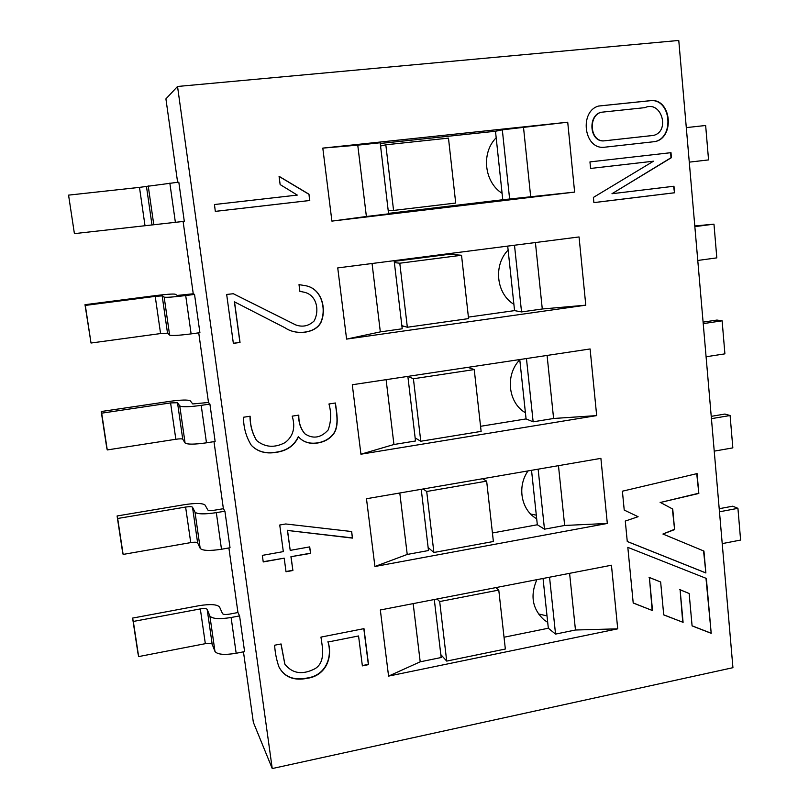 <?xml version="1.0" encoding="UTF-8"?>
<svg xmlns="http://www.w3.org/2000/svg" width="809" height="809" viewBox="0 0 809 809"><rect width="100%" height="100%" fill="white"/><g stroke="black" fill="none" stroke-linecap="round" stroke-linejoin="round"><path stroke-width="1.21" d="M686.295 127.61L705.65 125.486L708.553 159.909L689.278 162.144M132.605 618.086L133.313 621.443L200.319 608.914C204.111 608.307 206.396 608.459 207.175 609.369L209.885 616.003C212.302 618.875 219.381 619.37 231.121 617.5L239.585 615.892L244.591 651.609L236.167 653.268C224.477 655.179 217.409 654.572 214.972 651.437L212.18 644.237C211.392 643.246 209.116 643.054 205.334 643.671L138.642 656.584L137.894 652.934L132.605 618.086L199.054 605.688C210.33 603.888 217.176 604.343 219.583 607.053L222.505 613.626C223.335 614.567 225.681 614.729 229.554 614.112L237.947 612.524L239.585 615.892M133.313 621.443L138.642 656.584M106.758 447.984L101.226 411.528L169.556 401.385C181.115 399.808 188.022 399.626 190.267 400.839L192.734 403.944L208.489 402.478L209.905 404.065L201.198 405.37L206.477 442.816C194.484 444.505 187.344 444.556 185.079 442.978L182.743 439.196C182.015 438.7 179.709 438.721 175.836 439.267L107.263 449.935L106.758 447.984M101.226 411.528L101.681 413.166L170.588 402.912L177.515 402.73L179.76 405.885C181.995 407.18 189.144 407.008 201.198 405.37M101.681 413.166L107.263 449.935M209.905 404.065L215.143 441.461L206.477 442.816M694.789 225.964L713.973 224.154L716.814 257.869L697.762 260.458M694.85 226.631L713.973 224.154M703.092 322.124L716.946 320.061L722.124 320.809L724.904 353.846L706.085 356.769M703.223 323.63L722.124 320.809M74.408 233.629L184.3 221.332L178.809 182.126L139.482 187.375L68.563 195.131L74.408 233.629L68.563 195.131M84.996 304.7L154.297 295.75C166.017 294.304 172.954 293.778 175.108 294.183L177.333 295.437L193.25 293.768L194.534 294.405L185.706 295.548C173.49 297.055 166.31 297.591 164.176 297.146L162.164 295.861L155.217 296.377L85.309 305.418L84.996 304.7L91.023 343.026L85.309 305.418M91.023 343.026L160.576 333.561L167.524 333.166L169.617 335.108C171.791 335.846 178.951 335.442 191.116 333.884L199.904 332.681L194.534 294.405M719.474 511.794L737.929 508.335L732.742 506.191L719.201 508.709M722.225 543.618L740.609 540.058L737.929 508.335M714.236 451.139L732.833 447.883L730.102 415.523L724.925 414.056L711.232 416.352M711.424 418.657L730.102 415.523M122.503 551.607L117.093 515.97L184.472 504.674C195.889 502.976 202.756 503.117 205.092 505.099L207.792 509.983C208.591 510.671 210.957 510.722 214.881 510.145L223.385 508.699L224.912 511.197L230.029 547.744L221.494 549.25C209.652 551.05 202.553 550.767 200.197 548.391L197.629 542.869C196.87 542.111 194.575 542.02 190.742 542.606L123.13 554.418L122.503 551.607M117.093 515.97L117.669 518.488L185.615 507.061C189.468 506.495 191.763 506.545 192.512 507.213L194.999 512.148C197.325 514.241 204.434 514.413 216.327 512.653L224.912 511.197M117.669 518.488L123.13 554.418M307.653 678.245C293.93 681.016 284.363 677.244 278.953 666.929C276.547 660.063 275.1 652.823 274.615 645.228L281.077 643.964L284.899 664.25C292.504 673.695 302.596 675.151 315.176 668.618C325.633 662.096 322.498 647.422 320.94 637.108L363.979 628.644L368.53 664.624L362.371 665.878L358.559 635.965L328.09 641.992C332.914 657.302 325.987 675.535 307.653 678.245L307.501 677.962C293.849 680.723 284.303 677.002 278.883 666.798M358.559 635.965L328.09 641.992M327.918 641.729C332.742 657.029 325.815 675.252 307.501 677.962M598.559 106.06L651.993 100.538C671.268 100.64 674.059 137.591 654.916 141.615M604.04 147.278C583.623 149.331 579.244 110.985 598.731 106.019L652.357 100.458C671.713 100.569 674.423 137.793 655.098 141.585L604.04 147.278M298.46 436.82C294.314 445.779 286.73 450.977 275.717 452.423C265.585 454.031 257.464 451.665 251.346 445.314C246.189 437.052 243.549 427.698 243.458 417.252L250.123 416.231C250.173 425.271 252.357 433.381 256.686 440.581C265.15 447.428 274.615 448.095 285.112 442.584C293.283 436.253 295.639 427.435 292.191 416.15L298.804 415.118C298.642 422.541 300.685 428.78 304.953 433.846C312.112 438.579 320.091 438.812 328.141 429.994C331.194 421.499 331.468 412.833 328.95 403.984L335.411 402.993C336.837 413.5 339.901 428.183 331.862 435.98C327.958 440.005 322.791 442.402 316.349 443.19C310.009 443.848 304.74 442.402 300.533 438.852L298.299 436.688C294.152 445.638 286.588 450.835 275.576 452.271C265.494 453.879 257.393 451.533 251.286 445.243M335.25 403.024C336.686 413.49 339.689 428.103 331.68 435.859C327.797 439.853 322.649 442.25 316.238 443.049C309.908 443.716 304.639 442.29 300.452 438.781M298.663 415.148C298.501 422.51 300.543 428.699 304.791 433.715L304.872 433.786M250.011 416.251C250.062 425.231 252.246 433.3 256.554 440.44L256.625 440.511M234.519 301.868L240.03 342.45L233.356 343.38L226.672 294.456L233.336 293.728L295.639 324.874C302.435 327.372 308.553 326.108 314.003 321.102C319.848 310.747 316.885 294.456 303.496 292.079L299.866 291.331L299.006 284.637L305.175 285.638C321.395 288.176 326.169 307.551 321.83 320.101C318.352 332.904 297.034 336.19 285.092 327.827L234.398 301.818L239.909 342.369L233.346 343.289M305.094 285.617C321.234 288.176 325.987 307.521 321.658 320.03C318.2 332.792 296.943 336.139 285.021 327.797M303.415 292.059L299.866 291.311M233.316 293.738L295.558 324.844M711.202 633.326L706.348 578.425L627.824 547.359L633.214 603.029L652.519 610.573L649.394 577.545L660.65 581.995L663.724 614.901L683.089 622.343L680.106 589.771L689.157 593.523L692.089 625.903L711.202 633.326L705.984 578.283M673.958 186.242L674.534 192.785L593.897 202.624L593.391 197.426L653.49 161.203L590.59 168.444L589.953 161.901L670.995 152.668L671.379 157.694L611.968 193.725L673.958 186.242M308.977 194.211L309.776 200.501L215.315 211.382L214.456 204.535L297.297 195.09L280.136 184.573L279.065 176.311L308.977 194.211L309.604 200.511L215.315 211.371M360.935 454.203L352.289 384.75L590.105 348.962L596.678 415.593L360.935 454.203L393.943 444.505L415.513 440.986L407.857 376.387M388.573 676.112L617.722 628.836L611.442 565.228L380.331 609.976L388.573 676.112L420.205 661.823L441.168 657.525L434.291 599.53M374.921 566.502L607.316 523.453L600.895 458.359L366.477 498.738L374.921 566.502L407.23 554.448L428.487 550.535L421.236 489.303M585.787 305.175L346.596 339.102L337.737 267.91L579.052 236.946L585.787 305.175L542.283 308.987L521.542 311.92L514.564 310.616L468.401 317.118M331.902 221.11L322.811 148.108L567.726 122.21L574.623 192.097L331.902 221.11L366.386 216.499L357.76 145.145L380.179 142.768L388.593 213.839L366.386 216.499M678.771 40.45L177.535 86.472L272.239 768.55L732.934 667.688L678.771 40.45M291.078 556.916L292.898 570.507L286.022 571.761L284.202 558.159L263.238 561.942L262.338 555.379L283.322 551.617L279.742 525.011L285.739 523.969L351.682 531.543L352.451 538.106L287.539 530.451L290.209 550.383L309.716 546.884L310.575 553.396L290.927 556.713L292.898 570.507M624.224 510.074L622.394 491.194L697.085 473.599L698.834 493.45L660.437 502.45L672.734 509.073L674.605 529.612L662.925 534.031L703.931 551.071L705.873 572.964L627.268 541.524L625.286 521.067L638.099 516.708L624.224 510.074L638.099 516.708M604.647 140.796L653.53 135.406C670.459 131.452 661.56 99.972 644.884 107.648L601.006 112.279C587.728 115.99 590.064 142.617 604.647 140.796L653.348 135.437M673.584 186.292L674.534 192.785M674.16 192.805L593.897 202.594M600.844 112.309L600.672 112.34C587.395 116.051 589.731 142.667 604.313 140.847M279.085 176.443L308.805 194.231M214.456 204.535L297.297 195.09M394.145 260.67L402.215 328.788L380.331 331.882L346.596 339.102M403.792 326.219L401.942 326.482M504.027 637.239L548.33 628.229L555.55 634.094L575.462 630.009L617.722 628.836M492.428 532.979L537.328 524.768L544.477 529.177L564.652 525.466L607.316 523.453M480.556 426.303L526.072 418.92L533.141 421.823L553.599 418.486L596.678 415.593M322.811 148.108L357.76 145.145M380.26 143.466L495.492 131.25L502.318 129.834L567.726 122.21M574.623 192.097L502.773 199.742L388.542 213.374M575.462 630.009L569.597 573.328M555.55 634.094L549.544 577.211M548.33 628.229L543.041 578.475M420.205 661.823L413.166 603.615M514.564 310.616L507.698 246.098M526.072 418.92L519.762 359.55M537.328 524.768L531.533 470.302M502.773 199.742L495.492 131.25M177.535 86.472L165.916 98.88L177.616 182.258M363.817 628.674L368.338 664.351L362.331 665.574M280.976 643.984L284.829 664.108M670.621 152.709L671.005 157.735L611.968 193.725M590.59 168.444L653.49 161.203M292.747 570.284L285.992 571.528M263.198 561.719L284.202 558.159M351.521 531.523L352.451 538.106M352.259 537.904L287.539 530.451M287.397 530.259L290.209 550.383M309.584 546.904L310.575 553.396M310.413 553.194L290.927 556.713M213.991 441.643L223.385 508.699M228.896 547.946L237.947 612.524M243.458 651.832L253.348 722.326L272.239 768.55M183.107 221.464L193.25 293.768M198.731 332.843L208.489 402.478M380.331 331.882L372.059 263.512M521.542 311.92L514.494 245.228M542.283 308.987L535.416 242.538M407.23 554.448L399.798 493.005M544.477 529.177L538.137 469.169M564.652 525.466L558.473 465.671M393.943 444.505L386.105 379.664M533.141 421.823L526.457 358.539M553.599 418.486L547.086 355.434M509.66 199.388L502.318 129.834M530.694 196.87L523.534 127.589M696.731 473.69L698.834 493.45M698.46 493.298L660.437 502.45M660.083 502.288L672.734 509.073M672.37 508.901L674.605 529.612M674.241 529.43L662.925 534.031M703.557 550.919L705.873 572.964M705.499 572.762L627.258 541.474M633.204 602.938L652.519 610.573M652.175 610.35L649.394 577.545M649.051 577.333L660.65 581.995M663.714 614.81L683.089 622.343M682.725 622.121L680.106 589.771M679.742 589.559L689.157 593.523M692.079 625.812L710.828 633.083M502.096 193.321C484.217 182.136 481.001 152.871 496.19 137.763M380.564 146.024L385.822 144.791L448.479 138.127L455.71 203.049L393.568 210.431L385.822 144.791M388.219 210.633L393.568 210.431M513.897 304.326C496.281 293.778 493.146 265.2 508.123 250.062M394.226 261.358L449.116 254.299L461.524 255.26L399.788 263.218L394.377 262.601M401.84 325.663L407.342 327.251L399.788 263.218M407.342 327.251L468.573 318.604L461.524 255.26M525.425 412.782C508.062 402.831 504.998 374.921 519.783 359.772M524.212 411.993L525.354 412.155M407.867 376.387L413.409 378.754L474.236 369.561L481.122 431.389L420.781 441.239L413.409 378.754M415.148 437.932L420.781 441.239M467.845 367.357L474.236 369.561M536.691 518.771L536.418 518.609C521.117 509.882 516.921 486.442 528.055 470.909M530.684 514.059L536.306 515.161M423.158 488.98L426.707 491.498L486.654 481.133L493.379 541.504L433.897 552.486L426.707 491.498M428.133 547.551L433.897 552.486M482.589 478.736L486.654 481.133M547.703 622.364L543.972 619.836C532.383 609.015 530.006 595.626 536.852 579.669M538.45 613.92L547.015 615.922M437.042 598.994L439.681 601.552L498.779 590.074L505.342 649.03L446.71 661.095L439.681 601.552M440.824 654.612L446.71 661.095M495.775 587.627L498.779 590.074M200.319 608.914L205.334 643.671M207.175 609.369L212.18 644.237M209.885 616.003L214.972 651.437M231.121 617.5L236.167 653.268M170.588 402.912L175.836 439.267M177.515 402.73L182.743 439.196M179.76 405.885L185.079 442.978M144.973 225.428L139.482 187.375M151.95 224.669L146.469 186.495M153.781 224.7L148.209 185.837M175.381 222.364L169.839 183.107M160.576 333.561L155.217 296.377M167.524 333.166L162.164 295.861M169.617 335.108L164.176 297.146M191.116 333.884L185.706 295.548M185.615 507.061L190.742 542.606M192.512 507.213L197.629 542.869M194.999 512.148L200.197 548.391M216.327 512.653L221.494 549.25"/></g></svg>
